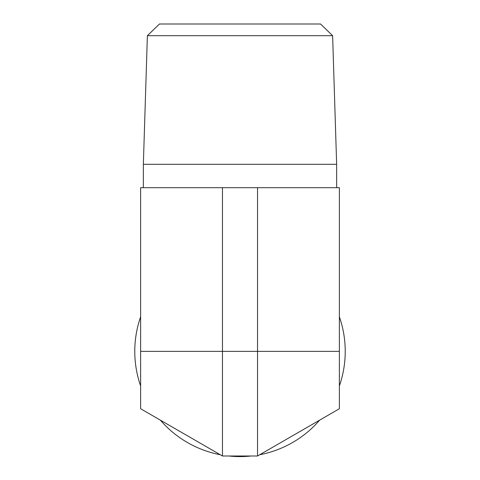 <?xml version="1.0" encoding="UTF-8"?>
<svg xmlns="http://www.w3.org/2000/svg" width="480" height="480" viewBox="0 0 480 480"><rect width="100%" height="100%" fill="white"/><g stroke="black" fill="none" stroke-linecap="round" stroke-linejoin="round"><path stroke-width="0.72" d="M332.622 35.688L320.562 24L159.438 24L147.378 35.688L332.622 35.688L336.642 164.304L143.358 164.304L143.358 187.686M222.462 187.686L140.622 187.686L140.622 351.372L339.378 351.372L339.378 187.686L222.462 187.686L222.462 456L140.622 408.75L140.622 351.372M336.642 164.304L336.642 187.686M140.622 385.956A105.228 105.228 0 0 1 140.622 316.788M339.378 316.788A105.228 105.228 0 0 1 339.378 385.956M319.644 420.144A105.228 105.228 0 0 1 259.74 454.728M251.196 456A105.228 105.228 0 0 1 228.804 456M220.26 454.728A105.228 105.228 0 0 1 160.356 420.144M165.36 423.03L215.262 451.842M264.738 451.842L314.64 423.03M339.378 351.372L339.378 408.75L257.538 456L222.462 456M257.538 456L257.538 187.686M147.378 35.688L143.358 164.304"/></g></svg>
